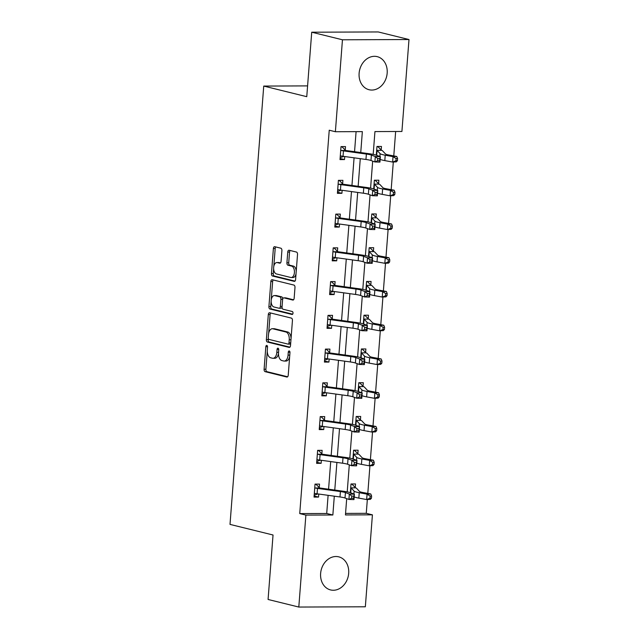 <?xml version="1.0" encoding="UTF-8"?>
<svg xmlns="http://www.w3.org/2000/svg" width="639" height="639" viewBox="0 0 639 639"><rect width="100%" height="100%" fill="white"/><g stroke="black" fill="none" stroke-linecap="round" stroke-linejoin="round"><path stroke-width="0.96" d="M266.79 345.411A1.502 0.855 -90.2 0 0 266.671 345.403A1.502 0.855 -90.2 0 0 265.832 346.689L264.099 369.254A2.141 1.214 -90.2 0 0 265.145 371.674L286.863 377.034A2.141 1.214 -90.2 0 0 287.031 377.05A2.141 1.214 -90.2 0 0 288.229 375.205L289.97 352.64A1.502 0.855 -90.2 0 0 289.235 350.947A1.502 0.855 -90.2 0 0 289.116 350.931A1.502 0.855 -90.2 0 0 288.277 352.225L288.053 355.148A6.861 3.898 -90.2 0 1 284.219 361.059A6.861 3.898 -90.2 0 1 283.668 360.987L281.863 360.54A6.861 3.898 -90.2 0 1 278.524 352.792L278.748 349.876A1.502 0.855 -90.2 0 0 278.013 348.183A1.502 0.855 -90.2 0 0 277.893 348.167A1.502 0.855 -90.2 0 0 277.054 349.461L276.831 352.377A6.861 3.898 -90.2 0 1 272.997 358.287A6.861 3.898 -90.2 0 1 272.446 358.223L270.64 357.776A6.861 3.898 -90.2 0 1 267.302 350.028L267.525 347.113A1.502 0.855 -90.2 0 0 266.79 345.411M387.17 73.134A17.037 13.89 -76.1 0 1 369.062 89.732A17.037 13.89 -76.1 0 1 359.118 73.245A17.037 13.89 -76.1 0 1 377.226 56.647A17.037 13.89 -76.1 0 1 387.17 73.134M348.678 573.335A17.037 13.89 -76.1 0 1 330.579 589.933A17.037 13.89 -76.1 0 1 320.626 573.439A17.037 13.89 -76.1 0 1 338.734 556.841A17.037 13.89 -76.1 0 1 348.678 573.335M281.895 250.624A2.141 1.214 -90.2 0 0 280.848 248.204L274.754 246.702A2.141 1.214 -90.2 0 0 274.586 246.678A2.141 1.214 -90.2 0 0 273.388 248.531L271.463 273.588A2.141 1.214 -90.2 0 0 272.502 276.008L294.22 281.36A2.141 1.214 -90.2 0 0 294.395 281.384A2.141 1.214 -90.2 0 0 295.593 279.539L297.518 254.482A2.141 1.214 -90.2 0 0 296.48 252.062L289.116 250.24A2.141 1.214 -90.2 0 0 288.948 250.224A2.141 1.214 -90.2 0 0 287.75 252.07L286.919 262.797A2.141 1.214 -90.2 0 0 287.965 265.217L291.616 266.112A5.735 3.259 -90.2 0 1 294.427 272.19A5.735 3.259 -90.2 0 1 291.2 277.534A5.735 3.259 -90.2 0 1 290.745 277.478L276.439 273.947A5.735 3.259 -90.2 0 1 273.628 267.877A5.735 3.259 -90.2 0 1 276.855 262.533A5.735 3.259 -90.2 0 1 277.318 262.589L279.698 263.18A2.141 1.214 -90.2 0 0 279.874 263.196A2.141 1.214 -90.2 0 0 281.072 261.351L281.895 250.624M345.563 513.413L366.267 513.333L372.417 514.842L365.34 606.794L298.804 607.05L268.076 599.47L273.037 535.003L230.008 524.395L263.739 86.073L306.76 96.681L311.72 32.206L342.456 39.786L408.992 39.53L401.915 131.474L374.941 131.578L373.184 154.39M298.804 607.05L305.881 515.098L332.855 514.994L334.301 496.184M360.747 152.553L362.353 131.626L335.379 131.73L329.237 130.212L299.739 513.588L305.881 515.098M335.379 131.73L342.456 39.786M269.674 312.751A2.141 1.214 -90.2 0 0 269.506 312.727A2.141 1.214 -90.2 0 0 268.308 314.572L266.375 339.628A2.141 1.214 -90.2 0 0 267.421 342.049L289.14 347.408A2.141 1.214 -90.2 0 0 289.315 347.432A2.141 1.214 -90.2 0 0 290.513 345.579L292.438 320.522A2.141 1.214 -90.2 0 0 291.392 318.102L269.674 312.751M268.915 306.608L270.848 281.551A2.141 1.214 -90.2 0 1 272.046 279.706A2.141 1.214 -90.2 0 1 272.214 279.722L293.94 285.082A2.141 1.214 -90.2 0 1 294.978 287.502L294.156 298.221A2.141 1.214 -90.2 0 1 292.958 300.074A2.141 1.214 -90.2 0 1 292.782 300.05L283.98 297.878A2.141 1.214 -90.2 0 0 283.804 297.862A2.141 1.214 -90.2 0 0 282.606 299.707L282.063 306.816A2.141 1.214 -90.2 0 0 283.101 309.244L292.271 311.505A1.502 0.855 -90.2 0 1 293.005 313.094A1.502 0.855 -90.2 0 1 292.167 314.492A1.502 0.855 -90.2 0 1 292.047 314.476L269.962 309.028A2.141 1.214 -90.2 0 1 268.915 306.608L270.72 306.6L271.144 301.057M307.591 85.898L263.739 86.073M299.739 513.588L326.713 513.484L328.111 495.329M328.574 489.202L330.706 461.574M331.178 455.455L333.302 427.826M333.774 421.7L335.898 394.071M336.37 387.953L338.494 360.324M338.966 354.206L341.09 326.577M341.561 320.451L343.686 292.822M344.157 286.703L346.282 259.075M346.753 252.948L348.886 225.319M349.349 219.201L351.482 191.572M351.953 185.454L354.078 157.817M354.549 151.699L356.091 131.65M319.26 487.605L319.532 484.098L315.035 484.114L314.037 497.094L318.534 497.078L318.765 494.035M321.856 453.858L322.128 450.343L317.631 450.359L316.632 463.347L321.129 463.323L321.361 460.288M324.46 420.103L324.724 416.596L320.235 416.612L319.228 429.592L323.725 429.576L323.965 426.532M327.056 386.355L327.32 382.841L322.831 382.865L321.832 395.845L326.321 395.829L326.561 392.785M329.652 352.608L329.924 349.094L325.427 349.11L324.428 362.089L328.925 362.073L329.157 359.038M332.248 318.853L332.52 315.346L328.023 315.362L327.024 328.342L331.521 328.326L331.753 325.283M334.844 285.106L335.116 281.591L330.619 281.607L329.62 294.595L334.117 294.571L334.349 291.536M337.44 251.351L337.712 247.844L333.215 247.86L332.216 260.84L336.713 260.824L336.945 257.781M340.036 217.603L340.307 214.089L335.81 214.113L334.812 227.093L339.309 227.077L339.541 224.033M342.632 183.856L342.903 180.342L338.406 180.358L337.408 193.337L341.905 193.321L342.137 190.286M345.236 150.101L345.499 146.595L341.01 146.611L340.012 159.59L344.501 159.574L344.74 156.531M366.267 513.333L367.337 499.522M367.8 493.42L369.933 465.775M370.396 459.665L372.529 432.02M373 425.917L375.125 398.273M375.596 392.162L377.721 364.518M378.192 358.415L380.317 330.77M380.788 324.668L382.913 297.023M383.384 290.913L385.509 263.268M385.98 257.166L388.113 229.521M388.576 223.41L390.709 195.766M391.172 189.663L393.304 162.018M393.776 155.908L395.653 131.498M350.987 484.202L351.993 484.194L355.252 487.493L355.5 483.955L351.003 483.971L350.332 492.685M353.583 450.447L354.597 450.447L357.848 453.738L358.096 450.207L353.599 450.223L352.928 458.938M356.179 416.7L357.193 416.692L360.444 419.991L360.692 416.452L356.195 416.476L355.524 425.183M358.775 382.953L359.789 382.945L363.04 386.244L363.287 382.705L358.791 382.721L358.12 391.435M365.612 352.464L365.883 348.958L361.386 348.974L360.716 357.688M368.216 318.717L368.479 315.203L363.99 315.219L363.319 323.933M370.812 284.97L371.075 281.456L366.586 281.472L365.915 290.186M373.408 251.215L373.679 247.7L369.182 247.724L368.511 256.431M376.004 217.468L376.275 213.953L371.778 213.969L371.107 222.684M378.6 183.712L378.871 180.206L374.374 180.222L373.703 188.928M381.195 149.965L381.467 146.451L376.97 146.467L376.299 155.181M311.72 32.206L378.256 31.95L408.992 39.53M346.697 498.628L345.443 514.946L372.417 514.842M372.673 161.124L370.588 188.138M370.069 194.879L367.992 221.885M367.473 228.626L365.396 255.64M364.877 262.373L362.8 289.387M362.281 296.129L360.204 323.142M359.685 329.876L357.608 356.889M357.089 363.631L355.012 390.637M354.493 397.378L352.408 424.392M351.897 431.125L349.813 458.139M349.293 464.88L347.217 491.894M334.772 490.057L336.905 462.428M337.376 456.31L339.501 428.681M339.972 422.555L342.097 394.926M342.568 388.808L344.693 361.179M345.164 355.06L347.289 327.432M347.76 321.305L349.884 293.676M350.356 287.558L352.48 259.929M352.952 253.803L355.076 226.174M355.548 220.056L357.68 192.427M358.152 186.308L360.276 158.68M326.713 513.484L332.855 514.994M318.534 497.078L314.124 495.992M321.129 463.323L316.72 462.237M323.725 429.576L319.316 428.489M326.321 395.829L321.912 394.734M328.925 362.073L324.508 360.987M331.521 328.326L327.112 327.24M334.117 294.571L329.708 293.485M336.713 260.824L332.304 259.738M339.309 227.077L334.9 225.982M341.905 193.321L337.496 192.235M344.501 159.574L340.092 158.488M272.997 358.287L274.794 358.279A6.861 3.898 -90.2 0 0 278.484 353.495M284.219 361.059L286.016 361.051A6.861 3.898 -90.2 0 0 289.675 356.45M267.27 351.378L265.896 369.246A2.141 1.214 -90.2 0 0 266.942 371.666L287.63 376.77M268.276 338.343L268.172 339.628A2.141 1.214 -90.2 0 0 269.219 342.049L289.914 347.145M270.704 312.998A2.141 1.214 -90.2 0 0 270.105 314.564L268.66 333.318M268.244 337.712A1.502 0.855 -90.2 0 0 268.979 339.405L288.045 344.109A1.502 0.855 -90.2 0 0 288.165 344.125A1.502 0.855 -90.2 0 0 289.004 342.831L289.235 339.748A6.861 3.898 -90.2 0 0 285.897 332L272.869 328.789A6.861 3.898 -90.2 0 0 272.318 328.726A6.861 3.898 -90.2 0 0 268.484 334.636L268.244 337.712M288.285 344.109L289.842 344.101A1.502 0.855 -90.2 0 0 289.962 344.117A1.502 0.855 -90.2 0 0 290.681 343.415M291.064 338.39A6.861 3.898 -90.2 0 0 287.702 331.992L285.897 332M272.318 328.726L274.115 328.718A6.861 3.898 -90.2 0 1 274.666 328.781L287.702 331.992M271.224 299.979L272.645 281.543L270.848 281.551M273.244 279.978A2.141 1.214 -90.2 0 0 272.645 281.543M293.557 299.795L285.777 297.87A2.141 1.214 -90.2 0 0 285.601 297.854A2.141 1.214 -90.2 0 0 285.433 297.87M292.678 314.18L271.759 309.02L269.962 309.028M274.834 295.625A5.735 3.259 -90.2 0 0 274.379 295.569A5.735 3.259 -90.2 0 0 271.152 300.913A5.735 3.259 -90.2 0 0 273.963 306.984L278.995 308.23A2.141 1.214 -90.2 0 0 279.171 308.254A2.141 1.214 -90.2 0 0 280.369 306.401L280.92 299.292A2.141 1.214 -90.2 0 0 279.874 296.871L274.834 295.625L276.631 295.617A5.735 3.259 -90.2 0 0 276.176 295.561L274.379 295.569M280.801 308.222A2.141 1.214 -90.2 0 0 280.968 308.246A2.141 1.214 -90.2 0 0 282.047 307.071M282.726 299.028A2.141 1.214 -90.2 0 0 281.671 296.863L279.874 296.871M276.631 295.617L281.671 296.863M270.72 306.6A2.141 1.214 -90.2 0 0 271.759 309.02M276.855 262.533L278.652 262.525A5.735 3.259 -90.2 0 1 279.115 262.581L280.473 262.917M291.2 277.534L292.997 277.526A5.735 3.259 -90.2 0 0 296.033 273.78M296.224 271.351A5.735 3.259 -90.2 0 0 293.413 266.104L291.616 266.112M290.146 250.496A2.141 1.214 -90.2 0 0 289.547 252.062L288.716 262.789A2.141 1.214 -90.2 0 0 289.763 265.209L293.413 266.104M273.636 268.707L273.26 273.58A2.141 1.214 -90.2 0 0 274.299 276L294.994 281.104M275.784 246.958A2.141 1.214 -90.2 0 0 275.185 248.523L273.819 266.279M351.099 483.971L351.993 484.194M371.443 498.188L371.61 496.024L370.133 496.096L369.965 498.26L371.443 498.188L370.356 499.371L366.65 499.554L367.074 494.147L359.254 492.709A16.382 1.901 -175.6 0 1 354.134 491.143L350.731 487.485M355.252 487.493L355.572 487.837A7.644 0.887 -175.6 0 1 356.506 488.244L359.541 491.479A10.927 1.27 4.4 0 0 362.96 492.525L370.772 493.963L371.61 496.024M369.965 498.26L366.65 499.554L358.838 498.116A16.382 1.901 -175.6 0 1 354.19 496.87M355.572 487.837L351.019 487.853M370.133 496.096L367.074 494.147L370.772 493.963M315.131 484.114L316.033 484.338L315.019 484.338M317.974 493.931L314.188 495.153M314.308 493.58L314.739 493.404A7.644 0.887 4.4 0 0 317.072 493.803L339.988 496.966A10.927 1.27 -175.6 0 1 345.012 498.005L348.918 499.45L349.333 494.043L354.397 494.195L350.491 492.741A16.382 1.901 4.4 0 0 342.959 491.191L319.708 487.972L315.155 487.996A7.644 0.887 4.4 0 0 317.487 488.396L340.403 491.559A10.927 1.27 -175.6 0 1 345.427 492.589L349.333 494.043L351.762 496.096L351.602 498.26L353.623 498.324L353.79 496.16L351.762 496.096M316.033 484.338L319.708 487.972M353.79 496.16L354.397 494.195L353.982 499.602L348.918 499.45L351.602 498.26M353.982 499.602L353.623 498.324M353.694 450.223L354.597 450.447M374.047 464.433L374.206 462.269L372.729 462.348L372.561 464.513L374.047 464.433L372.952 465.623L369.254 465.807L369.669 460.399L361.858 458.962A16.382 1.901 -175.6 0 1 356.73 457.396L353.327 453.738M357.848 453.738L358.167 454.089A7.644 0.887 -175.6 0 1 359.102 454.497L362.137 457.732A10.927 1.27 4.4 0 0 365.556 458.778L373.368 460.208L374.206 462.269M372.561 464.513L369.254 465.807L361.442 464.369A16.382 1.901 -175.6 0 1 356.786 463.123M358.167 454.089L353.615 454.105M372.729 462.348L369.669 460.399L373.368 460.208M356.29 416.476L357.193 416.692M376.643 430.686L376.81 428.521L375.325 428.593L375.157 430.758L376.643 430.686L375.548 431.868L371.85 432.052L372.265 426.644L364.454 425.207A16.382 1.901 -175.6 0 1 359.326 423.641L355.923 419.983M360.444 419.991L360.763 420.334A7.644 0.887 -175.6 0 1 361.706 420.742L364.733 423.984A10.927 1.27 4.4 0 0 368.152 425.023L375.964 426.461L376.81 428.521M375.157 430.758L371.85 432.052L364.038 430.614A16.382 1.901 -175.6 0 1 359.382 429.376M360.763 420.334L356.211 420.358M375.325 428.593L372.265 426.644L375.964 426.461M317.727 450.359L318.629 450.583L317.615 450.591M320.578 460.176L316.784 461.406M316.904 459.832L317.335 459.649A7.644 0.887 4.4 0 0 319.668 460.056L342.584 463.211A10.927 1.27 -175.6 0 1 347.608 464.249L351.514 465.703L351.929 460.296L356.993 460.447L353.087 458.994A16.382 1.901 4.4 0 0 345.555 457.436L322.304 454.225L317.751 454.241A7.644 0.887 4.4 0 0 320.083 454.641L342.999 457.804A10.927 1.27 -175.6 0 1 348.023 458.842L351.929 460.296L354.365 462.348L354.198 464.513L356.219 464.569L356.386 462.412L354.365 462.348M317.751 454.241L317.367 453.874L316.928 459.816M318.629 450.583L322.304 454.225M356.386 462.412L356.993 460.447L356.578 465.855L351.514 465.703L354.198 464.513M356.578 465.855L356.219 464.569M320.323 416.612L321.225 416.836L320.211 416.836M323.174 426.429L319.38 427.659M319.5 426.077L319.931 425.901A7.644 0.887 4.4 0 0 322.264 426.301L345.18 429.464A10.927 1.27 -175.6 0 1 350.204 430.502L354.11 431.956L354.525 426.54L359.589 426.692L355.683 425.247A16.382 1.901 4.4 0 0 348.159 423.689L324.9 420.478L320.347 420.494A7.644 0.887 4.4 0 0 322.679 420.893L345.603 424.056A10.927 1.27 -175.6 0 1 350.619 425.095L354.525 426.54L356.961 428.601L356.794 430.758L358.822 430.822L358.982 428.657L356.961 428.601M320.347 420.494L319.963 420.127L319.532 426.069M321.225 416.836L324.9 420.478M358.982 428.657L359.589 426.692L359.174 432.1L354.11 431.956L356.794 430.758M359.174 432.1L358.822 430.822M358.886 382.721L359.789 382.945M379.239 396.931L379.406 394.774L377.921 394.846L377.761 397.011L379.239 396.931L378.144 398.121L374.446 398.305L374.861 392.897L367.05 391.459A16.382 1.901 -175.6 0 1 361.922 389.894L358.519 386.236M363.04 386.244L363.359 386.587A7.644 0.887 -175.6 0 1 364.302 386.994L367.329 390.229A10.927 1.27 4.4 0 0 370.748 391.276L378.56 392.713L379.406 394.774M377.761 397.011L374.446 398.305L366.634 396.867A16.382 1.901 -175.6 0 1 361.986 395.621M363.359 386.587L358.806 386.603M377.921 394.846L374.861 392.897L378.56 392.713M361.37 349.198L362.385 349.198L365.955 352.84A7.644 0.887 -175.6 0 1 366.898 353.239L369.933 356.482A10.927 1.27 4.4 0 0 373.344 357.521L381.156 358.958L382.002 361.019L380.517 361.091L380.357 363.256L381.834 363.184L382.002 361.019M361.482 348.974L362.385 349.198M381.834 363.184L380.74 364.366L377.042 364.557L377.457 359.142L369.646 357.712A16.382 1.901 -175.6 0 1 364.518 356.147L361.123 352.48M380.357 363.256L377.042 364.557L369.23 363.12A16.382 1.901 -175.6 0 1 364.581 361.874M365.955 352.84L361.402 352.856M380.517 361.091L377.457 359.142L381.156 358.958M363.966 315.45L364.981 315.442L368.551 319.085A7.644 0.887 -175.6 0 1 369.494 319.492L372.529 322.727A10.927 1.27 4.4 0 0 375.94 323.773L383.751 325.211L384.598 327.272L383.12 327.344L382.953 329.508L384.43 329.436L384.598 327.272M364.078 315.219L364.981 315.442M384.43 329.436L383.336 330.619L379.638 330.802L380.053 325.395L372.241 323.957A16.382 1.901 -175.6 0 1 367.121 322.391L363.719 318.733M382.953 329.508L379.638 330.802L371.826 329.365A16.382 1.901 -175.6 0 1 367.177 328.119M368.551 319.085L363.998 319.101M383.12 327.344L380.053 325.395L383.751 325.211M322.919 382.865L323.821 383.08L322.807 383.088M325.77 392.673L321.976 393.904M322.096 392.33L322.527 392.154A7.644 0.887 4.4 0 0 324.86 392.554L347.784 395.717A10.927 1.27 -175.6 0 1 352.8 396.747L356.706 398.201L357.121 392.793L362.185 392.945L358.279 391.491A16.382 1.901 4.4 0 0 350.755 389.934L327.495 386.723L322.943 386.739A7.644 0.887 4.4 0 0 325.275 387.146L348.199 390.301A10.927 1.27 -175.6 0 1 353.215 391.34L357.121 392.793L359.557 394.846L359.39 397.011L361.418 397.075L361.578 394.91L359.557 394.846M323.821 383.08L327.495 386.723M361.578 394.91L362.185 392.945L361.77 398.353L356.706 398.201L359.39 397.011M361.77 398.353L361.418 397.075M325.515 349.11L326.417 349.333L325.411 349.333M328.366 358.926L324.572 360.156M324.7 358.583L325.123 358.399A7.644 0.887 4.4 0 0 327.456 358.798L350.38 361.962A10.927 1.27 -175.6 0 1 355.396 363L359.302 364.454L359.717 359.046L364.781 359.198L360.875 357.744A16.382 1.901 4.4 0 0 353.351 356.187L330.091 352.976L325.539 352.992A7.644 0.887 4.4 0 0 327.871 353.391L350.795 356.554A10.927 1.27 -175.6 0 1 355.811 357.592L359.717 359.046L362.153 361.099L361.986 363.264L364.014 363.319L364.182 361.155L362.153 361.099M326.417 349.333L330.091 352.976M364.182 361.155L364.781 359.198L364.366 364.605L359.302 364.454L361.986 363.264M364.366 364.605L364.014 363.319M328.119 315.362L329.013 315.586L328.007 315.586M330.962 325.179L327.176 326.401M327.296 324.828L327.719 324.652A7.644 0.887 4.4 0 0 330.051 325.051L352.976 328.214A10.927 1.27 -175.6 0 1 357.992 329.253L361.898 330.698L362.313 325.291L367.385 325.443L363.479 323.989A16.382 1.901 4.4 0 0 355.947 322.439L332.695 319.22L328.142 319.244A7.644 0.887 4.4 0 0 330.467 319.644L353.391 322.807A10.927 1.27 -175.6 0 1 358.407 323.837L362.313 325.291L364.749 327.344L364.581 329.508L366.61 329.572L366.778 327.408L364.749 327.344M329.013 315.586L332.695 319.22M366.778 327.408L367.385 325.443L366.97 330.85L361.898 330.698L364.581 329.508M366.97 330.85L366.61 329.572M330.714 281.607L331.617 281.831L330.603 281.839M333.558 291.424L329.772 292.654M329.892 291.08L330.323 290.897A7.644 0.887 4.4 0 0 332.647 291.304L355.572 294.459A10.927 1.27 -175.6 0 1 360.588 295.498L364.494 296.951L364.909 291.544L369.981 291.696L366.075 290.242A16.382 1.901 4.4 0 0 358.543 288.684L335.291 285.473L330.738 285.489A7.644 0.887 4.4 0 0 333.071 285.889L355.987 289.052A10.927 1.27 -175.6 0 1 361.003 290.09L364.909 291.544L367.345 293.597L367.177 295.761L369.206 295.817L369.374 293.66L367.345 293.597M331.617 281.831L335.291 285.473M369.374 293.66L369.981 291.696L369.566 297.103L364.494 296.951L367.177 295.761M369.566 297.103L369.206 295.817M333.31 247.86L334.213 248.084L333.199 248.084M336.154 257.677L332.368 258.907M332.488 257.325L332.919 257.15A7.644 0.887 4.4 0 0 335.251 257.549L358.167 260.712A10.927 1.27 -175.6 0 1 363.192 261.75L367.098 263.196L367.513 257.789L372.577 257.94L368.671 256.495A16.382 1.901 4.4 0 0 361.139 254.937L337.887 251.726L333.334 251.742A7.644 0.887 4.4 0 0 335.667 252.141L358.583 255.304A10.927 1.27 -175.6 0 1 363.607 256.343L367.513 257.789L369.941 259.849L369.773 262.006L371.802 262.07L371.97 259.905L369.941 259.849M334.213 248.084L337.887 251.726M371.97 259.905L372.577 257.94L372.162 263.348L367.098 263.196L369.773 262.006M372.162 263.348L371.802 262.07M335.906 214.105L336.809 214.329L335.794 214.337M338.75 223.922L334.964 225.152M335.084 223.578L335.515 223.402A7.644 0.887 4.4 0 0 337.847 223.802L360.763 226.957A10.927 1.27 -175.6 0 1 365.788 227.995L369.693 229.449L370.109 224.041L375.173 224.193L371.267 222.739A16.382 1.901 4.4 0 0 363.735 221.182L340.483 217.971L335.93 217.987A7.644 0.887 4.4 0 0 338.263 218.394L361.179 221.549A10.927 1.27 -175.6 0 1 366.203 222.588L370.109 224.041L372.537 226.094L372.377 228.259L374.398 228.323L374.566 226.158L372.537 226.094M336.809 214.329L340.483 217.971M374.566 226.158L375.173 224.193L374.758 229.601L369.693 229.449L372.377 228.259M374.758 229.601L374.398 228.323M338.502 180.358L339.405 180.581L338.39 180.581M341.354 190.174L337.56 191.404M337.68 189.831L338.111 189.647A7.644 0.887 4.4 0 0 340.443 190.047L363.359 193.21A10.927 1.27 -175.6 0 1 368.383 194.248L372.289 195.702L372.705 190.294L377.769 190.446L373.863 188.992A16.382 1.901 4.4 0 0 366.331 187.435L343.079 184.224L338.526 184.24A7.644 0.887 4.4 0 0 340.859 184.639L363.775 187.802A10.927 1.27 -175.6 0 1 368.799 188.84L372.705 190.294L375.141 192.347L374.973 194.512L376.994 194.568L377.162 192.403L375.141 192.347M339.405 180.581L343.079 184.224M377.162 192.403L377.769 190.446L377.353 195.853L372.289 195.702L374.973 194.512M377.353 195.853L376.994 194.568M366.562 281.695L367.577 281.695L371.155 285.337A7.644 0.887 -175.6 0 1 372.09 285.745L375.125 288.98A10.927 1.27 4.4 0 0 378.544 290.026L386.355 291.456L387.194 293.517L385.716 293.597L385.549 295.761L387.026 295.681L387.194 293.517M366.674 281.472L367.577 281.695M387.026 295.681L385.932 296.871L382.234 297.055L382.649 291.648L374.837 290.21A16.382 1.901 -175.6 0 1 369.717 288.644L366.315 284.986M385.549 295.761L382.234 297.055L374.422 295.617A16.382 1.901 -175.6 0 1 369.773 294.371M371.155 285.337L366.602 285.353M385.716 293.597L382.649 291.648L386.355 291.456M369.166 247.948L370.173 247.94L373.751 251.582A7.644 0.887 -175.6 0 1 374.686 251.99L377.721 255.233A10.927 1.27 4.4 0 0 381.14 256.271L388.951 257.709L389.79 259.769L388.312 259.841L388.145 262.006L389.622 261.934L389.79 259.769M369.27 247.724L370.173 247.94M389.622 261.934L388.536 263.116L384.83 263.3L385.245 257.892L377.433 256.455A16.382 1.901 -175.6 0 1 372.313 254.889L368.911 251.231M388.145 262.006L384.83 263.3L377.018 261.862A16.382 1.901 -175.6 0 1 372.369 260.624M373.751 251.582L369.198 251.606M388.312 259.841L385.245 257.892L388.951 257.709M371.762 214.193L372.769 214.193L376.347 217.835A7.644 0.887 -175.6 0 1 377.282 218.242L380.317 221.477A10.927 1.27 4.4 0 0 383.735 222.524L391.547 223.962L392.386 226.022L390.908 226.094L390.741 228.259L392.218 228.179L392.386 226.022M371.874 213.969L372.769 214.193M392.218 228.179L391.132 229.369L387.426 229.553L387.849 224.145L380.037 222.707A16.382 1.901 -175.6 0 1 374.909 221.142L371.507 217.484M390.741 228.259L387.426 229.553L379.614 228.115A16.382 1.901 -175.6 0 1 374.965 226.869M376.347 217.835L371.794 217.851M390.908 226.094L387.849 224.145L391.547 223.962M374.358 180.446L375.373 180.446L378.943 184.088A7.644 0.887 -175.6 0 1 379.878 184.487L382.913 187.73A10.927 1.27 4.4 0 0 386.331 188.769L394.143 190.206L394.982 192.267L393.504 192.339L393.336 194.504L394.822 194.432L394.982 192.267M374.47 180.222L375.373 180.446M394.822 194.432L393.728 195.614L390.03 195.806L390.445 190.39L382.633 188.952A16.382 1.901 -175.6 0 1 377.505 187.395L374.103 183.728M393.336 194.504L390.03 195.806L382.218 194.368A16.382 1.901 -175.6 0 1 377.561 193.122M378.943 184.088L374.39 184.104M393.504 192.339L390.445 190.39L394.143 190.206M376.954 146.698L377.968 146.69L381.539 150.333A7.644 0.887 -175.6 0 1 382.481 150.74L385.509 153.975A10.927 1.27 4.4 0 0 388.927 155.021L396.739 156.459L397.586 158.52L396.1 158.592L395.932 160.756L397.418 160.685L397.586 158.52M377.066 146.467L377.968 146.69M397.418 160.685L396.324 161.867L392.626 162.05L393.041 156.643L385.229 155.205A16.382 1.901 -175.6 0 1 380.101 153.64L376.698 149.981M395.932 160.756L392.626 162.05L384.814 160.613A16.382 1.901 -175.6 0 1 380.157 159.367M381.539 150.333L376.986 150.349M396.1 158.592L393.041 156.643L396.739 156.459M341.098 146.611L342.001 146.834L340.986 146.834M343.95 156.427L340.156 157.649M340.275 156.076L340.707 155.9A7.644 0.887 4.4 0 0 343.039 156.299L365.955 159.462A10.927 1.27 -175.6 0 1 370.979 160.493L374.885 161.947L375.301 156.539L380.365 156.691L376.459 155.237A16.382 1.901 4.4 0 0 368.935 153.687L345.675 150.469L341.122 150.492A7.644 0.887 4.4 0 0 343.455 150.892L366.379 154.055A10.927 1.27 -175.6 0 1 371.395 155.085L375.301 156.539L377.737 158.592L377.569 160.756L379.598 160.82L379.758 158.656L377.737 158.592M341.122 150.492L340.739 150.117L340.307 156.068M342.001 146.834L345.675 150.469M379.758 158.656L380.365 156.691L379.949 162.098L374.885 161.947L377.569 160.756M379.949 162.098L379.598 160.82M267.525 346.689L265.832 346.689M289.962 352.217L288.277 352.225M278.748 349.453L277.054 349.461M278.556 352.377L276.831 352.377M289.779 355.14L288.053 355.148M266.942 371.666L265.145 371.674M265.896 369.246L264.099 369.254M269.219 342.049L267.421 342.049M268.172 339.628L266.375 339.628M270.105 314.564L268.308 314.572M290.721 342.823L289.004 342.831M290.961 339.74L289.235 339.748M274.666 328.781L272.869 328.789M285.777 297.87L283.98 297.878M282.095 306.393L280.369 306.401M282.662 299.284L280.92 299.292M279.115 262.581L277.318 262.589M289.763 265.209L287.965 265.217M288.716 262.789L286.919 262.797M289.547 252.062L287.75 252.07M274.299 276L272.502 276.008M273.26 273.58L271.463 273.588M275.185 248.523L273.388 248.531M350.356 492.693L350.755 487.509M358.838 498.116L359.254 492.709M353.91 494.019L354.134 491.143M350.723 492.829L351.099 487.908M314.787 487.645L314.332 493.572M340.403 491.559L339.988 496.966M345.427 492.589L345.012 498.005M317.487 488.396L317.072 493.803M352.952 458.946L353.351 453.762M361.442 464.369L361.858 458.962M356.506 460.264L356.73 457.396M353.319 459.082L353.694 454.161M355.548 425.191L355.947 420.007M364.038 430.614L364.454 425.207M359.11 426.517L359.326 423.641M355.915 425.326L356.29 420.406M342.999 457.804L342.584 463.211M348.023 458.842L347.608 464.249M320.083 454.641L319.668 460.056M345.603 424.056L345.18 429.464M350.619 425.095L350.204 430.502M322.679 420.893L322.264 426.301M358.144 391.443L358.543 386.26M366.634 396.867L367.05 391.459M361.706 392.761L361.922 389.894M358.511 391.579L358.894 386.659M360.747 357.696L361.139 352.504M369.23 363.12L369.646 357.712M364.302 359.014L364.518 356.147M361.107 357.824L361.49 352.904M363.343 323.941L363.743 318.757M371.826 329.365L372.241 323.957M366.898 325.267L367.121 322.391M363.703 324.077L364.086 319.157M322.583 386.395L322.128 392.322M348.199 390.301L347.784 395.717M353.215 391.34L352.8 396.747M325.275 387.146L324.86 392.554M325.179 352.648L324.724 358.567M350.795 356.554L350.38 361.962M355.811 357.592L355.396 363M327.871 353.391L327.456 358.798M327.775 318.893L327.32 324.82M353.391 322.807L352.976 328.214M358.407 323.837L357.992 329.253M330.467 319.644L330.051 325.051M330.371 285.146L329.916 291.064M355.987 289.052L355.572 294.459M361.003 290.09L360.588 295.498M333.071 285.889L332.647 291.304M332.967 251.399L332.512 257.317M358.583 255.304L358.167 260.712M363.607 256.343L363.192 261.75M335.667 252.141L335.251 257.549M335.563 217.643L335.108 223.57M361.179 221.549L360.763 226.957M366.203 222.588L365.788 227.995M338.263 218.394L337.847 223.802M338.167 183.896L337.704 189.815M363.775 187.802L363.359 193.21M368.799 188.84L368.383 194.248M340.859 184.639L340.443 190.047M365.939 290.194L366.339 285.01M374.422 295.617L374.837 290.21M369.494 291.512L369.717 288.644M366.307 290.33L366.682 285.409M368.535 256.439L368.935 251.255M377.018 261.862L377.433 256.455M372.09 257.765L372.313 254.889M368.903 256.574L369.278 251.654M371.131 222.691L371.531 217.508M379.614 228.115L380.037 222.707M374.686 224.009L374.909 221.142M371.499 222.827L371.874 217.907M373.727 188.944L374.127 183.752M382.218 194.368L382.633 188.952M377.282 190.262L377.505 187.395M374.095 189.072L374.47 184.152M376.323 155.189L376.722 150.005M384.814 160.613L385.229 155.205M379.885 156.515L380.101 153.64M376.69 155.325L377.066 150.405M366.379 154.055L365.955 159.462M371.395 155.085L370.979 160.493M343.455 150.892L343.039 156.299M289.962 344.117L288.165 344.125M285.601 297.854L283.804 297.862M280.968 308.246L279.171 308.254"/></g></svg>

